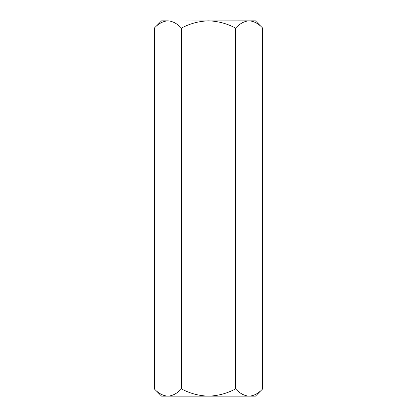<?xml version="1.0" encoding="UTF-8"?>
<svg xmlns="http://www.w3.org/2000/svg" width="417" height="417" viewBox="0 0 417 417"><rect width="100%" height="100%" fill="white"/><g stroke="black" fill="none" stroke-linecap="round" stroke-linejoin="round"><path stroke-width="0.63" d="M154.332 388.894C158.543 393.429 163.057 395.848 167.874 396.15L161.588 396.15L154.332 388.894L154.332 28.106C158.543 23.571 163.057 21.152 167.874 20.85C172.628 21.126 177.142 23.545 181.416 28.106C189.886 23.561 198.914 21.142 208.5 20.85C218.065 21.142 227.093 23.561 235.584 28.106C239.801 23.571 244.315 21.152 249.126 20.85C253.885 21.126 258.399 23.545 262.668 28.106L262.668 388.894C258.399 393.455 253.885 395.874 249.126 396.15L255.412 396.15L262.668 388.894M181.416 388.894C189.886 393.439 198.914 395.858 208.5 396.15L167.874 396.15C172.628 395.874 177.142 393.455 181.416 388.894L181.416 28.106M235.584 388.894C227.093 393.439 218.065 395.858 208.5 396.15L249.126 396.15C244.315 395.848 239.801 393.429 235.584 388.894L235.584 28.106M167.874 396.15L166.002 395.999M262.668 28.106L255.412 20.85L166.002 21.001M154.332 28.106L161.588 20.85L167.874 20.85"/></g></svg>

